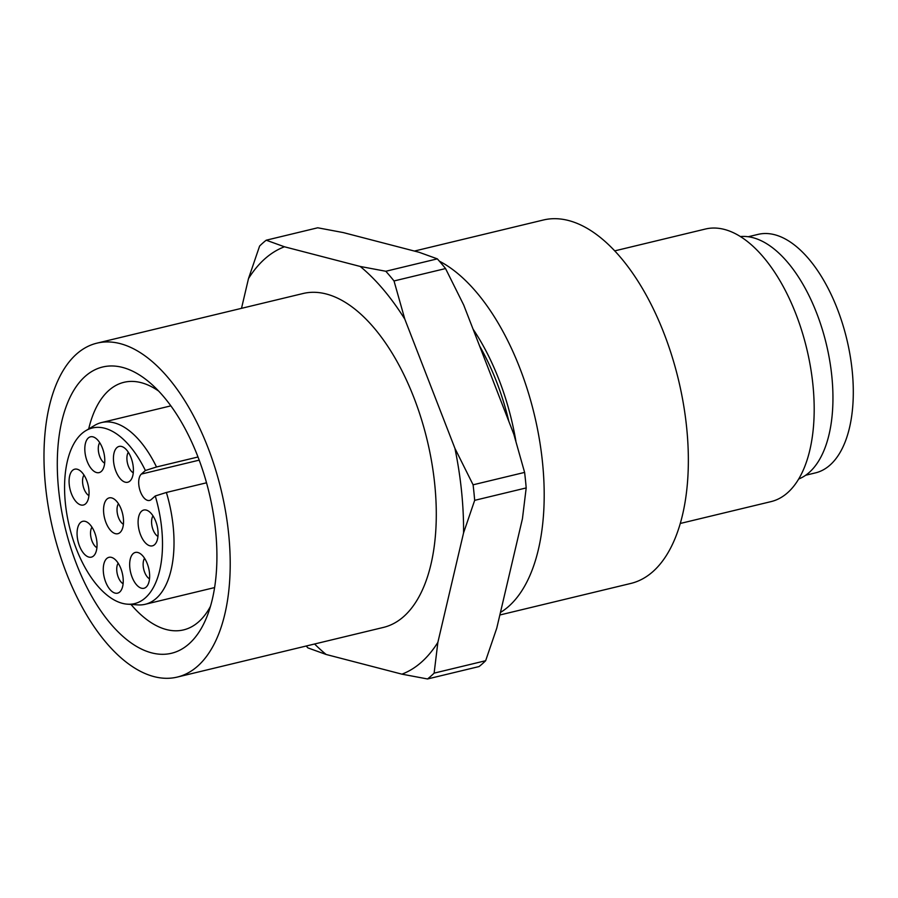 <?xml version="1.0" encoding="UTF-8"?>
<svg xmlns="http://www.w3.org/2000/svg" width="898" height="898" viewBox="0 0 898 898"><rect width="100%" height="100%" fill="white"/><g stroke="black" fill="none" stroke-linecap="round" stroke-linejoin="round"><path stroke-width="1.35" d="M188.984 643.888A147.193 74.074 -103.5 0 0 207.056 616.342A147.193 74.074 -103.5 0 0 151.021 383.693A147.193 74.074 -103.5 0 0 85.209 376.341A147.193 74.074 -103.5 0 0 76.409 563.809A147.193 74.074 -103.5 0 0 188.984 643.888M88.689 428.952A127.336 64.084 76.5 0 1 108.894 390.372A127.336 64.084 76.5 0 1 123.958 382.312A127.336 64.084 76.5 0 1 158.62 391.057M210.48 606.318A127.336 64.084 76.5 0 1 198.66 621.82A127.336 64.084 76.5 0 1 183.596 629.891A127.336 64.084 76.5 0 1 130.962 604.421M500.444 612.458A186.907 94.066 -103.5 0 0 508.728 606.341A186.907 94.066 -103.5 0 0 537.33 428.211A186.907 94.066 -103.5 0 0 439.358 261.15M414.427 251.058L543.245 220.032A186.907 94.066 76.5 0 1 671.985 356.259A186.907 94.066 76.5 0 1 652.902 571.622A186.907 94.066 76.5 0 1 630.778 583.453L499.849 614.995M614.67 250.89L705.357 229.046A140.178 70.549 76.5 0 1 801.914 331.216A140.178 70.549 76.5 0 1 787.602 492.733A140.178 70.549 76.5 0 1 771.012 501.623L680.325 523.455M76.555 354.048A171.72 86.421 76.5 0 1 96.883 343.171A171.72 86.421 76.5 0 1 215.172 468.318A171.72 86.421 76.5 0 1 197.627 666.181A171.72 86.421 76.5 0 1 177.31 677.07A171.72 86.421 76.5 0 1 59.021 551.911A171.72 86.421 76.5 0 1 76.555 354.048M96.883 343.171L302.974 293.534A171.72 86.421 76.5 0 1 421.252 418.681A171.72 86.421 76.5 0 1 403.718 616.544A171.72 86.421 76.5 0 1 383.401 627.421L177.31 677.07M740.345 236.578A124.99 62.905 76.5 0 1 823.286 332.664A124.99 62.905 76.5 0 1 809.244 472.438A124.99 62.905 76.5 0 1 798.737 478.993M479.588 345.966A157.7 79.372 76.5 0 1 508.874 421.454M360.221 266.459L284.453 246.782L266.212 240.204L317.735 227.789L343.328 232.593L419.097 252.282L437.337 258.86L385.814 271.263L360.221 266.459A221.952 111.7 76.5 0 1 404.83 319.194L394.02 280.962L445.543 268.558L463.705 305.017L513.802 434.172L524.612 472.404A238.307 119.939 76.5 0 1 526.194 487.928L522.445 518.685L496.751 628.196L485.65 660.726L434.127 673.13L437.865 642.373L463.57 532.873L474.672 500.343L526.194 487.928M284.453 246.782A221.952 111.7 76.5 0 0 264.944 258.759A221.952 111.7 76.5 0 0 248.488 278.604L259.601 246.063A238.307 119.939 76.5 0 1 262.856 243.01A238.307 119.939 76.5 0 1 266.212 240.204M145.386 470.507L156.51 466.982A93.459 47.033 -103.5 0 0 103.932 422.116A93.459 47.033 -103.5 0 0 101.474 422.576A93.459 47.033 -103.5 0 0 94.604 425.405L85.748 430.714A90.328 45.461 -103.5 0 0 69.348 526.43A90.328 45.461 -103.5 0 0 127.538 604.186A90.328 45.461 -103.5 0 0 132.32 604.04A90.328 45.461 -103.5 0 0 155.264 495.977L151.234 499.557A14.02 7.061 76.5 0 1 149.573 500.444A14.02 7.061 76.5 0 1 149.203 500.512A14.02 7.061 76.5 0 1 139.807 489.87A14.02 7.061 76.5 0 1 141.345 474.077L145.386 470.507A90.328 45.461 -103.5 0 0 94.761 427.538A90.328 45.461 -103.5 0 0 85.748 430.714M156.51 466.982L197.998 456.992M206.518 482.798L166.388 492.463L155.264 495.977M127.538 604.186L137.832 604.893A93.459 47.033 -103.5 0 0 142.782 604.736A93.459 47.033 -103.5 0 0 145.24 604.287A93.459 47.033 -103.5 0 0 166.388 492.463M805.674 475.244L815.496 472.876A122.656 61.726 -103.5 0 0 853.1 400.822A122.656 61.726 -103.5 0 0 824.398 281.523A122.656 61.726 -103.5 0 0 758.047 234.389L748.225 236.746M88.924 495.606A11.685 5.882 76.5 0 1 84.064 488.995A11.685 5.882 76.5 0 1 83.974 475.042M86.668 480.374A18.42 9.272 -103.5 0 0 78.036 469.497A18.42 9.272 -103.5 0 0 69.786 475.401A18.42 9.272 -103.5 0 0 71.47 493.821A18.42 9.272 -103.5 0 0 86.163 503.239A18.42 9.272 -103.5 0 0 86.668 480.374M123.396 524.297A11.685 5.882 76.5 0 1 118.536 517.686A11.685 5.882 76.5 0 1 118.446 503.733M121.14 509.076A18.42 9.272 -103.5 0 0 112.508 498.188A18.42 9.272 -103.5 0 0 104.258 504.092A18.42 9.272 -103.5 0 0 105.942 522.513A18.42 9.272 -103.5 0 0 120.635 531.93A18.42 9.272 -103.5 0 0 121.14 509.076M96.905 547.735A11.685 5.882 76.5 0 1 92.045 541.124A11.685 5.882 76.5 0 1 91.955 527.171M94.649 532.503A18.42 9.272 -103.5 0 0 86.017 521.626A18.42 9.272 -103.5 0 0 77.778 527.53A18.42 9.272 -103.5 0 0 79.462 545.95A18.42 9.272 -103.5 0 0 94.144 555.368A18.42 9.272 -103.5 0 0 94.649 532.503M104.651 463.211A11.685 5.882 76.5 0 1 99.79 456.599A11.685 5.882 76.5 0 1 99.7 442.647M102.394 447.99A18.42 9.272 -103.5 0 0 93.762 437.113A18.42 9.272 -103.5 0 0 85.523 443.006A18.42 9.272 -103.5 0 0 87.207 461.426A18.42 9.272 -103.5 0 0 101.889 470.844A18.42 9.272 -103.5 0 0 102.394 447.99M123.116 583.745A11.685 5.882 76.5 0 1 118.244 577.133A11.685 5.882 76.5 0 1 118.166 563.181M120.848 568.513A18.42 9.272 -103.5 0 0 112.228 557.636A18.42 9.272 -103.5 0 0 103.977 563.54A18.42 9.272 -103.5 0 0 105.661 581.96A18.42 9.272 -103.5 0 0 120.354 591.378A18.42 9.272 -103.5 0 0 120.848 568.513M133.274 472.831A11.685 5.882 76.5 0 1 128.414 466.23A11.685 5.882 76.5 0 1 128.324 452.278M131.018 457.61A18.42 9.272 -103.5 0 0 122.386 446.733A18.42 9.272 -103.5 0 0 114.136 452.626A18.42 9.272 -103.5 0 0 115.831 471.057A18.42 9.272 -103.5 0 0 130.513 480.464A18.42 9.272 -103.5 0 0 131.018 457.61M149.517 578.862A11.685 5.882 76.5 0 1 144.645 572.25A11.685 5.882 76.5 0 1 144.556 558.298M147.25 563.63A18.42 9.272 -103.5 0 0 138.629 552.753A18.42 9.272 -103.5 0 0 130.378 558.657A18.42 9.272 -103.5 0 0 132.062 577.077A18.42 9.272 -103.5 0 0 146.744 586.495A18.42 9.272 -103.5 0 0 147.25 563.63M157.947 536.443A11.685 5.882 76.5 0 1 153.087 529.831A11.685 5.882 76.5 0 1 152.997 515.879M155.691 521.222A18.42 9.272 -103.5 0 0 147.059 510.345A18.42 9.272 -103.5 0 0 138.808 516.238A18.42 9.272 -103.5 0 0 140.492 534.658A18.42 9.272 -103.5 0 0 155.186 544.076A18.42 9.272 -103.5 0 0 155.691 521.222M524.612 472.404L473.089 484.808A238.307 119.939 76.5 0 1 474.672 500.343M473.089 484.808L454.927 448.36A221.952 111.7 76.5 0 1 463.57 532.873M454.927 448.36L404.83 319.194M248.488 278.604L241.506 308.34M306.229 646.01A238.307 119.939 76.5 0 0 307.902 647.896L326.131 654.474A221.952 111.7 76.5 0 1 314.592 644.001M326.131 654.474L401.934 674.162L427.527 678.967L479.049 666.563A238.307 119.939 76.5 0 0 485.65 660.726M437.865 642.373A221.952 111.7 76.5 0 1 401.934 674.162M434.127 673.13A238.307 119.939 76.5 0 1 427.527 678.967M385.814 271.263A238.307 119.939 76.5 0 1 394.02 280.962M437.337 258.86A238.307 119.939 76.5 0 1 445.543 268.558M473.078 329.173A163.548 82.313 76.5 0 1 515.901 441.187M141.345 474.077L199.188 460.146M214.622 587.573L145.24 604.287M170.844 405.862L101.474 422.576"/></g></svg>
